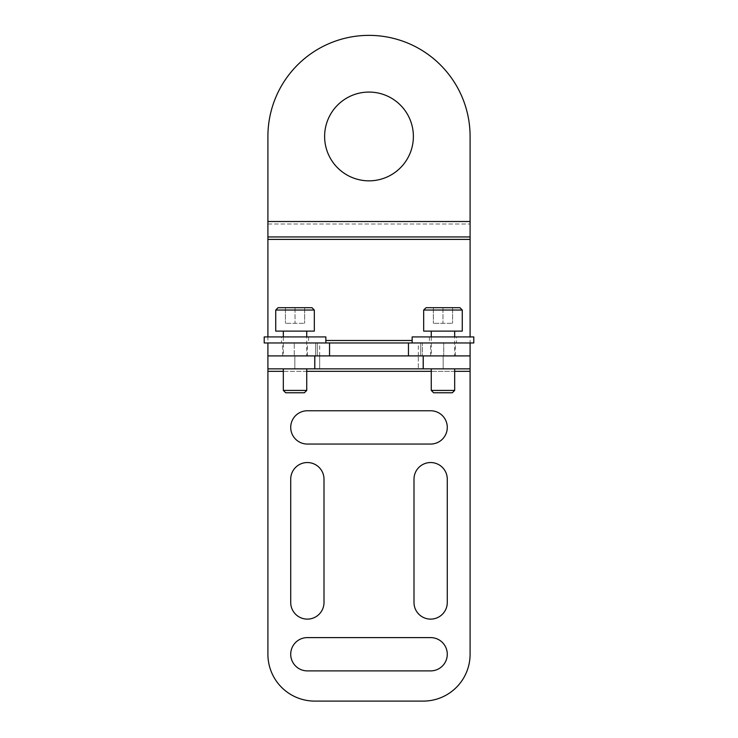 <?xml version="1.0" encoding="UTF-8"?>
<svg xmlns="http://www.w3.org/2000/svg" width="738" height="738" viewBox="0 0 738 738"><rect width="100%" height="100%" fill="white"/><g stroke="black" fill="none" stroke-linecap="round" stroke-linejoin="round"><path stroke-width="0.55" stroke-dasharray="3.69 2.77" d="M470.097 239.398L470.097 136.456A101.097 101.097 0 0 0 369 35.369A101.097 101.097 0 0 0 267.903 136.456L267.903 239.398L470.097 239.398L470.097 342.958L473.796 342.958M267.903 239.398L267.903 371.315L470.097 371.315L470.097 336.915M470.097 371.315L470.097 654.255A46.845 46.845 0 0 1 423.243 701.1L314.757 701.1A46.845 46.845 0 0 1 267.903 654.255L267.903 371.315M416.001 342.958L369 342.958L416.001 342.958M449.903 342.958L422.385 342.958L449.903 342.958M321.999 342.958L267.903 342.958L321.999 342.958M422.385 342.958L443.741 342.958L420.734 342.958L422.385 342.958L422.385 355.901L430.641 355.901L420.734 355.901L422.385 355.901L422.385 342.958M282.912 342.958L307.571 342.958L282.912 342.958M315.615 355.901L307.359 355.901L317.266 355.901L315.615 355.901L315.615 342.958L315.615 355.901M264.204 342.958L267.903 342.958L267.903 336.915M264.204 336.915L325.855 336.915M470.097 342.958L267.903 342.958M267.903 355.901L470.097 355.901M470.097 368.852L267.903 368.852M319.683 368.852L418.317 368.852L319.683 368.852L319.683 355.901L418.317 355.901L418.317 368.852L418.317 355.901L319.683 355.901L418.317 355.901L319.683 355.901L319.683 368.852M433.058 368.852L443.169 368.852L433.058 368.852M304.942 368.852L315.052 368.852L304.942 368.852M306.74 368.852L283.318 368.852L306.74 368.852M454.682 368.852L431.26 368.852L454.682 368.852M430.641 410.762L307.359 410.762A16.642 16.642 0 0 0 290.717 427.413A16.642 16.642 0 0 0 307.359 444.055L430.641 444.055A16.642 16.642 0 0 0 447.283 427.413A16.642 16.642 0 0 0 430.641 410.762M324 479.193A16.642 16.642 0 0 0 307.359 462.541A16.642 16.642 0 0 0 290.717 479.193L290.717 602.476A16.642 16.642 0 0 0 307.359 619.117A16.642 16.642 0 0 0 324 602.476L324 479.193M447.283 479.193A16.642 16.642 0 0 0 430.641 462.541A16.642 16.642 0 0 0 414 479.193L414 602.476A16.642 16.642 0 0 0 430.641 619.117A16.642 16.642 0 0 0 447.283 602.476L447.283 479.193M307.359 637.604A16.642 16.642 0 0 0 290.717 654.255A16.642 16.642 0 0 0 307.359 670.897L430.641 670.897A16.642 16.642 0 0 0 447.283 654.255A16.642 16.642 0 0 0 430.641 637.604L307.359 637.604M267.903 223.992L470.097 223.992L267.903 223.992M413.381 136.456A44.381 44.381 0 0 0 369 92.075A44.381 44.381 0 0 0 324.619 136.456A44.381 44.381 0 0 0 369 180.838A44.381 44.381 0 0 0 413.381 136.456M412.145 336.915L473.796 336.915M430.429 342.958L455.088 342.958L430.429 342.958M443.741 355.901L420.734 355.901L443.741 355.901L443.741 342.958L443.741 355.901M455.088 342.958L456.536 342.958L455.088 342.958M456.536 336.915L429.405 336.915L456.536 336.915L456.536 342.958M429.405 336.915L429.405 342.958M433.058 355.901L443.169 355.901L433.058 355.901M454.682 355.901L431.26 355.901L454.682 355.901L454.682 336.915M431.26 336.915L431.26 355.901M431.26 331.122L454.682 331.122L431.26 331.122M423.677 331.122L462.265 331.122M462.265 310.043L423.677 310.043M459.922 307.7L426.02 307.7M442.966 307.7L452.588 307.7L442.966 307.7L442.966 323.318L433.354 323.318L452.588 323.318L442.966 323.318L442.966 307.7M433.354 307.7L433.354 323.318L433.354 307.7M452.588 307.7L452.588 323.318L452.588 307.7M304.942 355.901L315.052 355.901L304.942 355.901M294.259 355.901L317.266 355.901L282.7 355.901L294.259 355.901L294.259 342.958L294.259 355.901M306.74 355.901L283.318 355.901L306.74 355.901L306.74 336.915M281.464 336.915L308.595 336.915L281.464 336.915L281.464 342.958M308.595 336.915L308.595 342.958L307.571 342.958L308.595 342.958M283.318 336.915L283.318 355.901M283.318 331.122L306.74 331.122L283.318 331.122M275.735 331.122L314.323 331.122M314.323 310.043L275.735 310.043M311.98 307.7L278.078 307.7M295.034 307.7L285.412 307.7L304.646 307.7L295.034 307.7L295.034 323.318L285.412 323.318L304.646 323.318L295.034 323.318L295.034 307.7M285.412 307.7L285.412 323.318L285.412 307.7M304.646 307.7L304.646 323.318L304.646 307.7M283.318 390.42L306.74 390.42M285.661 392.764L304.397 392.764M431.26 390.42L454.682 390.42M433.603 392.764L452.339 392.764M454.682 371.315L431.26 371.315M306.74 371.315L283.318 371.315M325.855 340.495L412.145 340.495M470.097 221.52L267.903 221.52M307.359 355.901L307.359 342.958M418.317 355.901L418.317 342.958M455.3 355.901L455.3 342.958M430.641 355.901L430.641 342.958M420.734 355.901L420.734 342.958L420.734 355.901M443.169 368.852L443.169 355.901L443.169 368.852M422.948 368.852L422.948 355.901L422.948 368.852M319.683 355.901L319.683 342.958M315.052 368.852L315.052 355.901L315.052 368.852M317.266 355.901L317.266 342.958L317.266 355.901M282.7 355.901L282.7 342.958M294.831 368.852L294.831 355.901L294.831 368.852"/><path stroke-width="1.11" d="M470.097 336.915L470.097 239.398L267.903 239.398L267.903 136.456A101.097 101.097 0 0 1 369 35.369A101.097 101.097 0 0 1 470.097 136.456L470.097 239.398M283.318 371.315L267.903 371.315L267.903 654.255A46.845 46.845 0 0 0 314.757 701.1L423.243 701.1A46.845 46.845 0 0 0 470.097 654.255L470.097 371.315L454.682 371.315M412.145 342.958L412.145 336.915L473.796 336.915L473.796 342.958L470.097 342.958L470.097 371.315M267.903 371.315L267.903 342.958L470.097 342.958M267.903 342.958L264.204 342.958L264.204 336.915L325.855 336.915L325.855 342.958M267.903 336.915L267.903 239.398M267.903 355.901L470.097 355.901M470.097 368.852L267.903 368.852M430.641 410.762L307.359 410.762A16.642 16.642 0 0 0 290.717 427.413A16.642 16.642 0 0 0 307.359 444.055L430.641 444.055A16.642 16.642 0 0 0 447.283 427.413A16.642 16.642 0 0 0 430.641 410.762M324 479.193A16.642 16.642 0 0 0 307.359 462.541A16.642 16.642 0 0 0 290.717 479.193L290.717 602.476A16.642 16.642 0 0 0 307.359 619.117A16.642 16.642 0 0 0 324 602.476L324 479.193M447.283 479.193A16.642 16.642 0 0 0 430.641 462.541A16.642 16.642 0 0 0 414 479.193L414 602.476A16.642 16.642 0 0 0 430.641 619.117A16.642 16.642 0 0 0 447.283 602.476L447.283 479.193M307.359 637.604A16.642 16.642 0 0 0 290.717 654.255A16.642 16.642 0 0 0 307.359 670.897L430.641 670.897A16.642 16.642 0 0 0 447.283 654.255A16.642 16.642 0 0 0 430.641 637.604L307.359 637.604M413.381 136.456A44.381 44.381 0 0 0 369 92.075A44.381 44.381 0 0 0 324.619 136.456A44.381 44.381 0 0 0 369 180.838A44.381 44.381 0 0 0 413.381 136.456M267.903 236.935L470.097 236.935L267.903 236.935M431.26 331.122L431.26 336.915M454.682 331.122L454.682 336.915M423.677 331.122L462.265 331.122L462.265 310.043L423.677 310.043L423.677 331.122M462.265 310.043L459.922 307.7L426.02 307.7L423.677 310.043M283.318 331.122L283.318 336.915M306.74 331.122L306.74 336.915M275.735 331.122L314.323 331.122L314.323 310.043L275.735 310.043L275.735 331.122M314.323 310.043L311.98 307.7L278.078 307.7L275.735 310.043M306.74 368.852L306.74 390.42L304.397 392.764L285.661 392.764L283.318 390.42L306.74 390.42M283.318 368.852L283.318 390.42M454.682 368.852L454.682 390.42L452.339 392.764L433.603 392.764L431.26 390.42L454.682 390.42M431.26 368.852L431.26 390.42M329.545 355.901L329.545 342.958M408.455 342.958L408.455 355.901M423.243 355.901L423.243 368.852M431.26 371.315L306.74 371.315M267.903 221.52L470.097 221.52M412.145 340.495L325.855 340.495M314.757 368.852L314.757 355.901"/></g></svg>
